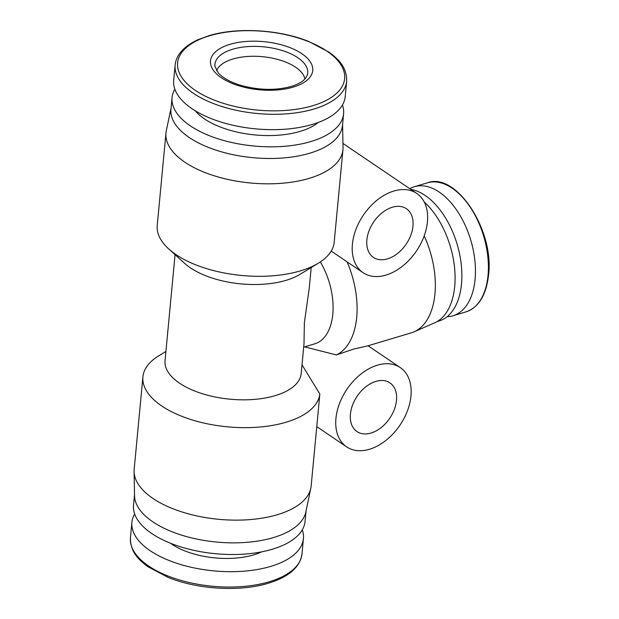 <?xml version="1.0" encoding="UTF-8"?>
<svg xmlns="http://www.w3.org/2000/svg" width="619" height="619" viewBox="0 0 619 619"><rect width="100%" height="100%" fill="white"/><g stroke="black" fill="none" stroke-linecap="round" stroke-linejoin="round"><path stroke-width="0.93" d="M216.565 70.667A44.785 21.077 -174.6 0 1 249.743 56.36A44.785 21.077 -174.6 0 1 295.58 67.2A44.785 21.077 -174.6 0 1 304.919 79.023M302.289 529.849A86.149 40.552 -174.6 0 1 303.434 538.615A86.149 40.552 -174.6 0 1 243.901 571.182A86.149 40.552 -174.6 0 1 150.138 550.678A86.149 40.552 -174.6 0 1 131.901 522.405A86.149 40.552 -174.6 0 1 134.671 514.002M173.684 80.385A86.149 40.552 5.4 0 0 191.921 108.65A86.149 40.552 5.4 0 0 285.684 129.162A86.149 40.552 5.4 0 0 345.216 96.595L346.671 81.236A86.149 40.552 5.4 0 1 313.91 109.029A86.149 40.552 5.4 0 1 193.368 93.291A86.149 40.552 5.4 0 1 175.138 65.018L173.684 80.385M306.057 510.868L305.059 521.453A86.149 40.552 -174.6 0 1 245.526 554.013A86.149 40.552 -174.6 0 1 151.756 533.508A86.149 40.552 -174.6 0 1 133.526 505.236L134.524 494.651M302.01 364.831L319.845 394.009L311.156 486.023A88.881 41.837 -174.6 0 1 310.815 488.236L305.832 511.936A86.149 40.552 -174.6 0 1 244.435 542.515A86.149 40.552 -174.6 0 1 152.862 521.848A86.149 40.552 -174.6 0 1 134.547 495.742L134.091 471.531A88.881 41.837 -174.6 0 1 134.176 469.295L142.919 376.809A88.881 41.837 -174.6 0 1 158.665 355.879L165.915 351.46M310.815 488.236A88.881 41.837 -174.6 0 1 247.468 519.782A88.881 41.837 -174.6 0 1 152.986 498.465A88.881 41.837 -174.6 0 1 134.091 471.531M409.763 188.687A67.347 38.726 73.4 0 1 414.39 186.714A67.347 38.726 73.4 0 1 457.712 211.675A67.347 38.726 73.4 0 1 475.09 279.316A67.347 38.726 73.4 0 1 452.922 315.783A67.347 38.726 73.4 0 1 447.08 316.711M319.845 394.009A88.881 41.837 -174.6 0 1 257.991 427.172A88.881 41.837 -174.6 0 1 161.729 405.979A88.881 41.837 -174.6 0 1 142.919 376.809M311.202 267.54L309.26 288.075L304.378 322.692L303.999 343.793L301.182 373.59A68.376 32.18 -174.6 0 1 253.929 399.433A68.376 32.18 -174.6 0 1 179.51 383.161A68.376 32.18 -174.6 0 1 165.041 360.722L175.069 254.672M369.481 449.255A47.864 32.026 -55.9 0 1 346.617 446.848A47.864 32.026 -55.9 0 1 339.46 403.634A47.864 32.026 -55.9 0 1 377.428 365.179A47.864 32.026 -55.9 0 1 400.292 367.593A47.864 32.026 -55.9 0 1 407.449 410.807A47.864 32.026 -55.9 0 1 369.481 449.255M424.201 201.941A69.057 39.709 -106.6 0 1 454.71 286.427A69.057 39.709 -106.6 0 1 434.6 322.855L414.049 331.838A71.789 41.287 -106.6 0 1 411.318 332.844L367.624 345.889L353.65 349.077L336.365 354.95L304.625 346.857M195.279 110.809A68.376 32.18 5.4 0 0 204.494 118.91A68.376 32.18 5.4 0 0 318.305 122.438M174.837 89.151A86.149 40.552 5.4 0 0 172.059 97.547A86.149 40.552 5.4 0 0 190.296 125.819A86.149 40.552 5.4 0 0 284.059 146.324A86.149 40.552 5.4 0 0 343.599 113.764A86.149 40.552 5.4 0 0 342.446 104.998M342.949 149.705L334.152 242.663A88.881 41.837 -174.6 0 1 318.46 263.121L299.967 274.379A68.376 32.18 -174.6 0 1 190.412 267.849A68.376 32.18 -174.6 0 1 184.818 263.493L168.77 248.977A88.881 41.837 -174.6 0 1 157.226 225.463L165.969 132.977A88.881 41.837 5.4 0 0 184.779 162.147A88.881 41.837 5.4 0 0 281.521 183.301A88.881 41.837 5.4 0 0 342.949 149.705A88.881 41.837 5.4 0 0 343.027 147.469L342.593 124.349M320.325 261.93A54.696 31.453 73.4 0 1 332.782 314.212A54.696 31.453 73.4 0 1 314.777 343.831L303.681 347.143M336.365 354.95A71.789 41.287 -106.6 0 0 356.699 317.33A71.789 41.287 -106.6 0 0 347.073 261.837M414.049 331.838A71.789 41.287 -106.6 0 0 434.948 293.971A71.789 41.287 -106.6 0 0 424.177 235.924M172.059 97.547L170.96 109.207A86.149 40.552 5.4 0 0 189.197 137.48A86.149 40.552 5.4 0 0 282.96 157.984A86.149 40.552 5.4 0 0 342.493 125.425L343.599 113.764M318.46 263.121A88.881 41.837 -174.6 0 1 176.036 254.633A88.881 41.837 -174.6 0 1 168.77 248.977M375.895 381.397A29.403 19.676 -55.9 0 1 389.939 382.875A29.403 19.676 -55.9 0 1 394.342 409.422A29.403 19.676 -55.9 0 1 371.013 433.045A29.403 19.676 -55.9 0 1 356.97 431.559A29.403 19.676 -55.9 0 1 352.575 405.012A29.403 19.676 -55.9 0 1 375.895 381.397M385.947 275.091A47.864 32.026 -55.9 0 1 363.082 272.677A47.864 32.026 -55.9 0 1 355.925 229.463A47.864 32.026 -55.9 0 1 393.893 191.008A47.864 32.026 -55.9 0 1 416.757 193.422A47.864 32.026 -55.9 0 1 423.914 236.636A47.864 32.026 -55.9 0 1 385.947 275.091M410.776 189.375A68.376 39.322 73.4 0 1 461.511 283.982A68.376 39.322 73.4 0 1 439.003 321.006L437.122 321.571M171.061 108.132L166.302 130.764A88.881 41.837 5.4 0 0 165.969 132.977M392.361 207.226A29.403 19.676 -55.9 0 1 406.404 208.711A29.403 19.676 -55.9 0 1 410.799 235.259A29.403 19.676 -55.9 0 1 387.479 258.874A29.403 19.676 -55.9 0 1 373.435 257.396A29.403 19.676 -55.9 0 1 369.032 230.848A29.403 19.676 -55.9 0 1 392.361 207.226M303.434 538.615L301.987 553.982A86.149 40.552 -174.6 0 1 269.226 581.775A86.149 40.552 -174.6 0 1 148.684 566.037A86.149 40.552 -174.6 0 1 130.447 537.764L131.901 522.405M301.855 53.706A51.354 24.172 5.4 0 0 230.005 44.32A51.354 24.172 5.4 0 0 221.347 77.739A51.354 24.172 5.4 0 0 293.197 87.124A51.354 24.172 5.4 0 0 301.855 53.706M232.659 49.226A46.595 21.936 -174.6 0 1 297.855 57.737A46.595 21.936 -174.6 0 1 307.318 75.061L305.507 78.342L303.194 80.617C300.408 82.923 296.424 84.857 291.255 86.443C275.648 90.668 258.804 90.297 240.714 85.329C230.376 82.195 222.825 77.971 218.043 72.663L214.948 66.334A46.595 21.936 -174.6 0 1 232.659 49.226M326.886 51.129A83.89 39.484 5.4 0 0 209.508 35.801A83.89 39.484 5.4 0 0 195.364 90.397A83.89 39.484 5.4 0 0 312.742 105.717A83.89 39.484 5.4 0 0 326.886 51.129M465.859 311.914C478.704 307.442 486.263 295.139 488.553 275.006C494.473 230.09 455.955 171.571 427.327 182.853A67.347 38.726 73.4 0 1 470.649 207.814A67.347 38.726 73.4 0 1 488.027 275.447A67.347 38.726 73.4 0 1 465.859 311.914L452.922 315.783M261.651 551.846A58.457 27.515 -174.6 0 1 171.842 544.194A58.457 27.515 -174.6 0 1 170.465 543.227M301.987 553.982C300.014 567.228 288.794 576.985 268.321 583.253C240.242 591.95 197.887 589.528 168.368 577.519L148.096 566.834C138.269 559.561 130.222 551.715 130.447 537.764M175.138 65.018C175.61 60.244 177.599 55.795 181.096 51.679C185.112 46.998 190.745 43.021 197.995 39.74L208.796 35.747C236.876 27.05 279.231 29.472 308.749 41.481L329.022 52.166C338.848 59.439 346.895 67.285 346.671 81.236M346.617 446.848L316.766 426.63M363.082 272.677L331.204 251.09M427.327 182.853L414.39 186.714M400.292 367.593L368.057 345.758M416.757 193.422L342.957 143.438"/></g></svg>
